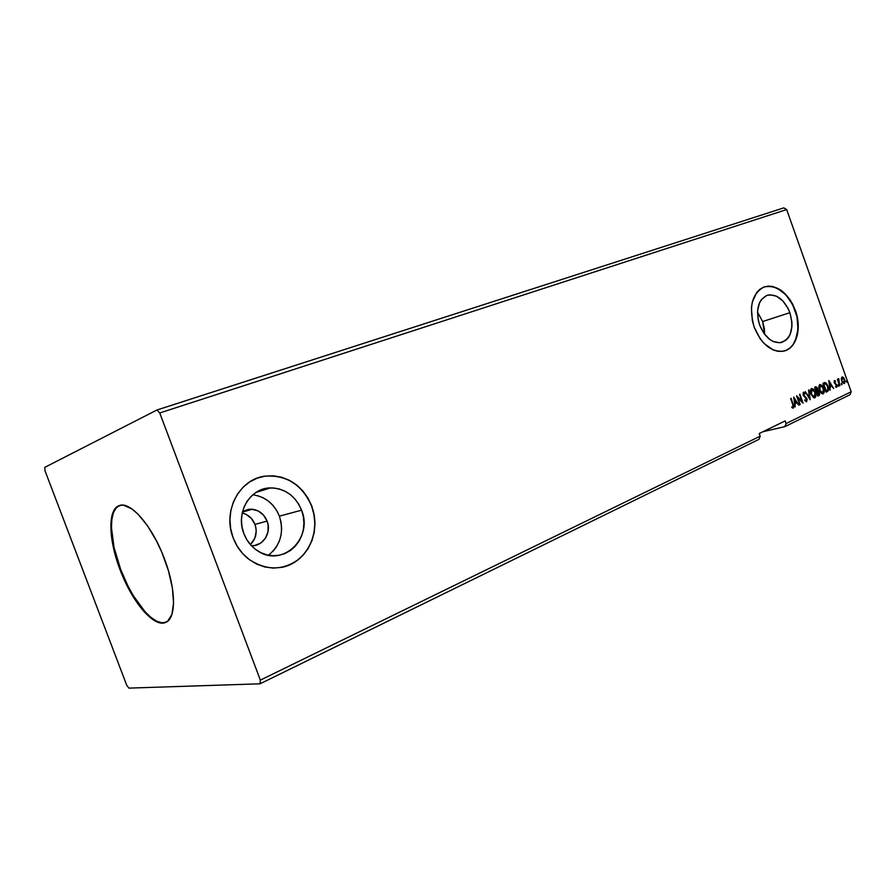 <?xml version="1.0" encoding="UTF-8"?>
<svg xmlns="http://www.w3.org/2000/svg" width="896" height="896" viewBox="0 0 896 896"><rect width="100%" height="100%" fill="white"/><g stroke="black" fill="none" stroke-linecap="round" stroke-linejoin="round"><path stroke-width="1.34" d="M120.714 569.554C132.451 601.238 154.246 627.368 166.018 622.261L161.84 622.776L156.654 621.186L150.998 617.467L145.074 611.811L133.28 595.638L127.826 585.726L120.714 569.554L120.098 569.8L120.714 569.554C109.234 539.941 108.17 509.734 119.448 505.546L116.032 508.088L113.378 512.826L111.843 519.434L111.451 527.632L114.05 547.49L120.714 569.554M164.371 558.667C176.187 589.288 176.366 618.621 165.715 622.406C154.034 628.074 131.947 601.798 120.098 569.8L114.744 553.157L111.574 537.331L110.869 523.578L112.75 513.061L117.118 506.722L121.285 505.176L123.704 505.266L131.992 508.973L138.118 514.248L147.605 525.941L156.643 541.218L161.997 552.709L168.414 570.685L172.39 588L173.566 603.019L171.909 614.41L167.642 621.23L163.565 623L158.693 622.518L153.25 619.853L144.458 612.069L138.477 604.699L129.875 591.058L120.098 569.8C108.483 539.885 107.542 509.398 119.123 505.658C130.133 500.595 152.208 525.728 164.371 558.667M250.387 544.578C255.954 539 257.477 532.269 254.968 524.384L267.109 521.125C271.835 532.594 263.099 546.515 251.418 545.72L254.755 545.474L260.87 542.954L265.518 538.082L268.038 531.63L268.05 524.563L267.109 521.125L254.968 524.384C252.482 518.314 248.237 514.528 242.222 513.016L246.042 514.349L251.406 518.459L254.968 524.384L255.898 527.766L256.2 531.25L254.912 538.026L250.387 544.578M268.475 555.218C280.65 545.16 284.29 532.146 279.384 516.174L301.571 510.171C313.477 537.869 282.677 567.93 257.891 551.018C251.429 546.874 246.747 541.038 243.824 533.523L242.032 526.982L241.45 520.24L242.11 513.565L243.97 507.226L246.96 501.469L250.947 496.53L255.763 492.587L261.229 489.776L267.109 488.219L273.19 487.939L279.238 488.958L285.018 491.21L290.326 494.603L294.952 499.016L298.749 504.269L301.571 510.171L303.318 516.51L303.923 523.04L303.363 529.547L301.661 535.763L298.861 541.464L295.064 546.448L290.416 550.502L285.074 553.482L279.227 555.251L273.123 555.733L266.986 554.893L261.05 552.765L255.562 549.416L250.734 544.97L246.77 539.605L243.824 533.523C235.312 512.658 250.197 487.838 270.39 487.906C284.973 488.309 295.378 495.723 301.571 510.171L279.384 516.174C274.21 503.754 265.35 496.63 252.818 494.794M784.594 350.896L784.571 350.896C796.634 347.67 801.674 327.891 795.211 310.542L795.413 310.475C802.088 328.339 796.477 348.645 783.776 351.098C771.355 352.408 761.499 344.422 754.186 327.152L760.178 338.766L764.098 343.482L773.002 349.843L777.638 351.243L782.141 351.378L786.352 350.258L790.115 347.939L793.274 344.512L797.384 334.947L798.123 323.019L797.182 316.702L792.87 304.55L789.656 299.163L781.682 290.73L772.632 286.451L768.13 286.126L763.862 287.045L760.01 289.184L756.717 292.488L752.326 302.03L751.419 307.91L752.36 320.723L754.186 327.152C748.552 306.768 751.923 293.35 764.31 286.888C777.37 284.491 787.741 292.354 795.413 310.475L795.211 310.542C787.539 292.432 777.168 284.57 764.109 286.955L764.053 286.978M281.59 567.381C306.958 562.946 321.81 531.451 311.618 506.106L311.786 506.061C318.237 526.725 314.182 544.242 299.622 558.6C283.237 570.909 266.123 570.987 248.293 558.835C241.461 553.347 236.421 546.358 233.162 537.858L237.194 546.179L242.637 553.515L249.256 559.574L256.771 564.122L264.891 567L273.28 568.086L281.602 567.381L289.531 564.917L296.778 560.829L303.072 555.274L308.19 548.486L311.954 540.736L314.25 532.291L314.989 523.488L314.16 514.64L311.786 506.061L307.978 498.064L302.848 490.941L296.587 484.949L289.408 480.312L281.579 477.221L273.37 475.798L265.093 476.123L257.074 478.195L249.614 481.97L243.006 487.312L237.53 494.032L233.419 501.872L230.843 510.53L229.925 519.669L230.698 528.898L233.162 537.858C222.354 511.157 239.422 479.125 264.824 476.157C286.642 474.578 302.288 484.546 311.786 506.061L311.618 506.106C302.12 484.602 286.474 474.634 264.667 476.213L258.306 477.758M789.891 312.693C794.136 328.216 791.336 338.15 781.48 342.507C772.296 343.571 765.005 337.714 759.595 324.946C755.44 309.893 757.971 300.014 767.178 295.322C776.72 293.675 784.291 299.466 789.891 312.693L762.642 321.541L789.891 312.693L791.885 321.944L791.93 326.48L790.093 334.544L788.278 337.758L785.938 340.267L780.069 342.754L773.36 341.589L770.011 339.651L763.974 333.446L759.595 324.946L758.262 320.242L757.568 310.867L759.528 302.736L761.421 299.544L766.651 295.512L769.776 294.818L776.451 296.173L782.846 300.922L788.01 308.325L789.891 312.693M764.635 334.331L762.642 321.541L757.501 312.122L762.642 321.541L764.389 328.776L764.635 334.331M128.901 688.117L260.053 683.805L759.035 439.309L260.053 683.805L260.344 680.12L760.178 436.173L759.035 439.309L760.178 436.173L260.344 680.12L159.746 412.978L786.677 209.563L851.2 391.754L786.072 423.539L785.142 420.93L759.226 433.518L760.178 436.173L759.226 433.518L785.142 420.93L786.072 423.539L851.2 391.754L849.979 394.744L784.907 426.63L849.979 394.744L851.2 391.754L786.677 209.563L159.746 412.978L156.934 410.01L44.8 467.342L45.002 470.77L126.717 685.238L128.901 688.117L260.053 683.805L260.344 680.12L159.746 412.978L156.934 410.01L783.787 207.883L156.934 410.01L44.8 467.342L45.002 470.77L126.717 685.238L128.901 688.117M762.91 431.726L784.907 426.63L786.072 423.539L784.907 426.63L762.91 431.726M841.266 378.549L842.453 382.57L844.514 383.454L845.062 381.069L843.864 377.91L842.184 376.902L841.266 378.549L841.658 381.002L844.088 383.634L844.704 379.557L842.24 376.891L841.266 378.549M838.824 378.728L838.074 380.05L837.323 379.31L839.586 385.706L838.443 380.666L838.824 378.728L838.074 380.05L837.323 379.31L839.586 385.706L838.824 378.728M835.475 386.792L836.741 387.184L837.054 385.627L834.702 382.693L834.534 381.517L835.453 381.763L835.509 381.102L834.501 380.531L834.165 382.637L836.562 385.571L835.475 386.792L836.64 387.24L836.875 384.966L834.579 382.402L835.509 381.102L834.366 380.576L834.165 382.637L836.472 385.202L835.475 386.792M827.422 391.53L828.61 389.413L827.904 385.907L826.146 383.074L824.174 382.76L822.998 383.298L826.134 392.146L827.422 391.53L826.101 392.056L827.422 391.53C828.778 390.499 828.979 388.73 828.016 386.21L825.272 382.603L822.998 383.298L826.134 392.146L827.422 391.53M817.824 396.122L819.437 395.114L819.616 393.366L817.678 390.578L816.917 387.274L814.666 387.229L817.824 396.122L818.944 395.584L819.37 392.426L815.853 386.714L814.666 387.229L817.824 396.122M810.208 399.762L808.92 389.928L809.469 397.589L805.19 391.675L810.208 399.762L808.92 389.928L809.469 397.589L805.19 391.675L810.208 399.762M800.206 404.555L797.81 397.846L803.085 403.178L799.882 394.173L801.83 401.094L796.544 395.752L799.758 404.768L797.81 397.846L803.085 403.178L799.882 394.173L801.83 401.094L796.544 395.752L800.206 404.555M791.851 407.602L793.33 408.117L793.867 406.493L791.09 398.317L793.296 406.336L792.994 407.187L791.84 406.795L791.851 407.602L793.33 408.117L793.274 404.432L790.642 398.53L792.792 404.555L792.994 407.187L791.84 406.795L791.851 407.602M793.71 397.085L795.066 407.019L795.122 403.592L796.757 402.819L798.862 405.194L793.71 397.085L795.066 407.019L795.122 403.592L796.757 402.819L798.862 405.194L793.71 397.085M806.669 401.733L807.083 398.944L803.611 394.923L803.544 393.288L804.843 393.994L804.989 393.277L803.342 392.28L803.197 395.214L806.702 399.482L806.31 400.826L804.877 399.762L804.675 400.389L806.669 401.733L807.005 398.731L803.488 394.61L803.656 393.21L804.843 393.994L804.989 393.277L803.51 392.224L803.062 394.856L806.568 398.922L806.31 400.826L804.877 399.762L804.675 400.389L806.669 401.733M811.037 394.195L813.758 397.813L815.674 396.883L815.629 392.896L813.758 389.245L811.261 388.595L810.522 392.101L811.037 394.195L814.878 397.802C816.133 396.514 816.301 394.61 815.371 392.078L811.507 388.438C810.264 389.738 810.107 391.653 811.037 394.195M819.426 390.208L821.554 393.478L822.965 393.893L824.006 392.885L823.962 388.931L822.102 385.314L819.638 384.653L818.91 388.136L819.426 390.208L823.222 393.803C824.466 392.526 824.622 390.634 823.704 388.125L819.885 384.496C818.653 385.795 818.496 387.688 819.426 390.208M828.755 380.598L830.11 390.242L830.133 386.926L831.678 386.187L833.706 388.517L828.822 380.565L830.11 390.242L830.133 386.926L831.678 386.187L833.706 388.517L828.755 380.598M838.04 385.717L838.779 386.142L838.219 384.798L838.645 386.277L838.197 384.81L838.04 385.717M841.243 384.182L841.971 384.608L841.512 383.286L841.848 384.754L841.4 383.275L841.243 384.182M846.429 381.707L847.157 382.122L846.698 380.811L847.034 382.267L846.586 380.8L846.429 381.707M783.787 207.883L786.677 209.563L783.787 207.883M289.363 564.95L296.61 560.862L302.904 555.318L308.022 548.531L311.786 540.77L314.082 532.336L314.821 523.533L313.981 514.685L311.618 506.106L307.81 498.109L302.68 490.986L296.419 484.994L289.24 480.357L281.411 477.266L273.202 475.854L264.936 476.168M786.15 350.325L789.902 347.995L793.061 344.579L795.514 340.189L797.989 329.235L796.981 316.77L792.669 304.618L785.669 294.56L777 288.086L772.43 286.53L767.928 286.194M272.888 551.387L276.629 546.549L279.384 541.005L281.086 534.968L281.646 528.662L281.075 522.323L279.384 516.174L276.64 510.462L272.944 505.378L268.408 501.11L263.222 497.829L257.566 495.667M242.57 511.515L248.282 509.376L251.597 509.197L258.048 510.899L263.491 515.088L267.109 521.125C264.208 514.214 259.28 510.25 252.325 509.253L242.57 511.515M790.698 398.496L793.274 404.432L792.971 408.184L793.386 406.258L790.698 398.496M793.822 397.88L798.862 405.194L793.822 397.88M796.331 402.92L794.707 403.704L795.054 406.918L794.707 403.704L796.331 402.92M794.102 399.347L794.562 402.685L794.102 399.347L796.23 401.979L794.976 402.573L794.102 399.347M796.768 396.379L801.83 401.094L796.768 396.379M799.49 394.363L802.446 402.662L799.49 394.363M797.395 397.947L799.781 404.656L797.395 397.947M804.731 400.232L806.154 400.859L804.731 400.232M803.253 392.336L804.989 393.277L803.253 392.336M803.701 393.187L803.074 394.722L807.005 398.731L806.31 401.8L806.59 398.832L803.354 395.304L803.242 393.31M805.291 391.63L809.469 397.589L805.291 391.63M808.517 390.118L809.749 399.034L808.517 390.118M811.552 388.416L814.957 392.19C815.886 394.71 815.718 396.614 814.453 397.902L815.45 396.278L815.091 392.594L813.344 389.357L811.552 388.416M813.422 397.062L810.846 393.422L811.339 389.502M811.541 389.413L814.934 392.28L814.531 396.894L811.048 394.083L813.837 397.085L811.474 393.982L811.854 389.346L811.048 394.083L811.048 390.802L812.526 389.29L814.688 391.653L815.382 395.315L814.106 396.995M815.528 386.814L817.533 388.438L817.264 390.69L819.37 392.426L818.944 395.584L817.79 396.043L819.101 395.046L819.101 392.997L817.264 390.69L816.749 387.733L815.528 386.814M816.558 391.698L817.701 391.373L818.944 392.638L817.936 395.002L816.334 391.798L818.07 391.462L819.045 392.974L818.989 394.296L817.936 395.002L816.334 391.798L817.51 395.102L817.242 391.474M816.01 390.891L815.002 388.035L816.088 387.643L817.107 388.662L816.435 390.779L815.002 388.035L816.01 390.891M815.763 387.744L817.208 388.987L816.435 390.779L815.416 387.934L815.954 387.688M819.918 384.485L823.29 388.237C824.208 390.746 824.051 392.627 822.808 393.904L823.827 391.91L823.424 388.629L821.688 385.414L819.918 384.485M821.778 393.064L819.325 389.782L819.011 386.949L819.706 385.56M820.12 385.459L821.755 385.829L823.39 388.651L823.603 391.933L822.002 392.896L819.851 389.995L820.221 385.403L819.851 389.995L819.426 386.837L820.467 385.325L823.278 388.326L822.886 392.896L819.437 390.107L822.506 392.997M824.757 382.592L827.602 386.322C828.565 388.83 828.363 390.6 827.008 391.63L827.243 391.496M827.467 391.339L828.184 389.514L827.602 386.322L826.123 383.578L824.477 382.682M824.566 383.656L823.323 384.115L825.339 383.544L827.59 386.411L827.758 390.04L825.821 391.138L823.323 384.115L825.821 391.138L823.323 384.115L824.253 383.734M828.867 381.427L833.706 388.517L828.867 381.427M831.264 386.299L829.718 387.027L830.099 390.152L829.718 387.027L831.264 386.299M829.125 382.805L829.573 386.042L829.125 382.805L831.174 385.37L829.998 385.941L829.125 382.805M834.243 380.654L835.509 381.102L834.243 380.654M834.702 381.338L834.467 383.04L836.875 384.966L836.315 387.296L836.461 385.078L834.288 382.805L834.299 381.438M837.995 384.989L838.734 385.381L838.365 386.221L837.995 384.989M837.346 379.299L838.074 380.05L837.346 379.299M838.275 378.773L838.443 379.523L838.275 378.773M837.995 380.072L840 385.504L837.995 380.072M841.198 383.466L841.938 383.858L841.568 384.686L841.198 383.466M841.971 376.981L843.494 377.485L844.704 379.557L843.954 383.645L844.469 380.24L842.296 377.037M843.562 382.917L841.658 380.912L841.87 377.854L844.29 379.758L844.066 382.771L841.658 380.912L843.472 382.939L842.072 380.811L841.87 377.854L841.658 380.912L842.285 377.742L844.211 379.546L844.603 381.718L843.786 382.838M846.384 380.99L847.123 381.382L846.754 382.2L846.384 380.99M796.23 401.979L794.976 402.573L794.528 399.246L796.23 401.979M823.749 384.003L826.056 383.88L827.59 386.411L827.96 389.57L826.235 391.026L823.749 384.003M831.174 385.37L829.998 385.941L829.539 382.704L831.174 385.37M255.965 492.453L270.39 487.906M242.413 512.142L252.325 509.253"/></g></svg>
